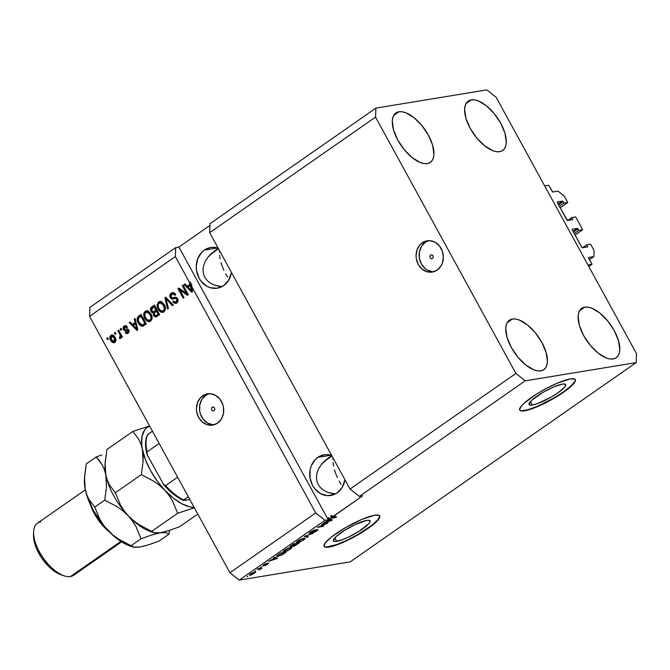 <?xml version="1.0" encoding="UTF-8"?>
<svg xmlns="http://www.w3.org/2000/svg" width="670" height="670" viewBox="0 0 670 670"><rect width="100%" height="100%" fill="white"/><g stroke="black" fill="none" stroke-linecap="round" stroke-linejoin="round"><path stroke-width="1" d="M588.821 266.551L591.995 264.34L587.975 265.002L544.668 185.908L548.688 185.247L552.599 191.989L558.051 191.143L564.249 196.067L567.758 202.474L563.906 203.111L563.085 201.611L558.512 204.794L563.085 201.611L562.465 201.117L557.172 202.156L566.988 220.221L572.615 219.659L571.82 217.566L575.672 216.929L582.691 229.751L578.838 230.379L578.009 228.88L573.445 232.063L578.009 228.88L577.389 228.386L572.247 229.232L572.222 229.835L582.088 247.657L587.548 246.937L586.744 244.835L590.605 244.207L594.114 250.614L593.888 256.593L588.469 257.548L591.995 264.34L588.821 266.551M588.562 258.067L588.578 257.464L593.888 256.593L589.449 259.692L593.888 256.593L594.114 250.614L590.605 244.207L586.744 244.835L582.557 247.758L586.744 244.835L587.548 246.937L582.398 247.783L581.778 247.289L572.222 229.835L572.247 229.232L577.389 228.386L578.838 230.379L574.265 233.562L578.838 230.379L582.691 229.751L575.672 216.929L571.82 217.566L567.632 220.48L571.82 217.566L572.683 219.634L567.473 220.505L557.289 202.558L557.314 201.963L562.465 201.117L563.906 203.111L559.333 206.293L563.906 203.111L567.758 202.474L560.154 207.775L567.758 202.474L564.249 196.067L558.051 191.143L552.742 192.014L548.688 185.247L544.668 185.908L587.975 265.002L591.995 264.34L588.562 258.067M586.451 247.113L587.573 246.334L586.451 247.113M573.076 231.393L577.389 228.386L573.076 231.393M575.078 235.053L582.691 229.751L575.078 235.053M571.518 219.844L572.641 219.065L571.518 219.844M558.152 204.124L562.465 201.117L558.152 204.124M430.634 255.069A1.985 1.7 80.7 0 1 432.502 258.478L431.22 258.679L430.14 257.766L429.897 256.267L430.634 255.069L431.924 254.86L433.004 255.772L433.239 257.272L432.502 258.478A1.985 1.7 80.7 0 1 430.634 255.069L431.907 254.86L430.634 255.069M432.627 271.702L427.41 270.136L425.056 268.519L421.329 263.905L419.345 258.076L419.403 251.928L421.497 246.384L425.308 242.297L428.691 240.647A15.854 13.593 -99.3 0 0 425.308 242.297L422.251 242.8A15.854 13.593 80.7 0 1 427.142 240.798A15.854 13.593 80.7 0 1 442.384 251.25A15.854 13.593 80.7 0 1 437.183 270.069L432.234 272.087L426.907 271.71L422.008 269.022L418.273 264.407L416.288 258.578L416.053 255.488L417.15 249.525L420.165 244.617L424.629 241.502L429.864 240.672L435.081 242.23L439.478 245.957L442.393 251.275L443.373 257.38L442.284 263.344L440.994 265.982L437.183 270.069A15.854 13.593 80.7 0 1 432.284 272.079A15.854 13.593 80.7 0 1 417.05 261.618A15.854 13.593 80.7 0 1 422.251 242.8L425.308 242.297A15.854 13.593 -99.3 0 0 419.83 260.262A15.854 13.593 -99.3 0 0 433.8 271.727M212.197 407.268A1.985 1.7 80.7 0 1 214.065 410.677L212.775 410.886L211.695 409.973L211.46 408.474L212.197 407.268L213.47 407.059L214.559 407.98L214.802 409.471L214.065 410.677A1.985 1.7 80.7 0 1 212.197 407.268M212.976 424.738L207.767 423.18L203.362 419.453L200.447 414.127L199.702 411.12L199.761 404.965L201.854 399.421L205.665 395.334L209.048 393.684A15.854 13.593 -99.3 0 0 205.665 395.334L202.608 395.836A15.854 13.593 80.7 0 1 207.499 393.834A15.854 13.593 80.7 0 1 222.742 404.286A15.854 13.593 80.7 0 1 217.541 423.113L212.591 425.123L207.264 424.755L202.365 422.058L198.63 417.444L196.645 411.623L196.411 408.524L197.508 402.561L200.523 397.653L204.987 394.546L210.221 393.709L215.439 395.275L219.835 398.993L222.75 404.32L223.495 407.327L223.445 413.482L221.351 419.026L217.541 423.113A15.854 13.593 80.7 0 1 212.641 425.115A15.854 13.593 80.7 0 1 197.407 414.663A15.854 13.593 80.7 0 1 202.608 395.836L205.665 395.334A15.854 13.593 -99.3 0 0 200.188 413.298A15.854 13.593 -99.3 0 0 214.157 424.763M532.307 405.065A20.862 4.062 -28.7 0 1 529.066 404.588A20.862 4.062 -28.7 0 1 540.891 393.633A20.862 4.062 -28.7 0 1 562.415 384.086L564.19 383.944L565.756 384.882L564.517 387.302L557.943 392.838L551.377 396.983L537.499 403.6L532.307 405.065L529.4 404.931L528.965 404.261L531.821 400.191L543.345 392.168L553.998 386.816L562.415 384.086A20.862 4.062 -28.7 0 1 565.656 384.555A20.862 4.062 -28.7 0 1 553.83 395.518A20.862 4.062 -28.7 0 1 532.307 405.065L530.414 401.606L532.307 405.065M336.683 541.36A20.862 4.062 -28.7 0 1 333.442 540.891A20.862 4.062 -28.7 0 1 345.268 529.928A20.862 4.062 -28.7 0 1 366.791 520.381L369.698 520.515L369.865 522.223L368.902 523.597L359.179 531.218L348.576 537.064L341.884 539.903L334.908 541.502L333.342 540.564L336.206 536.494L344.305 530.531L354.907 524.685L366.791 520.381A20.862 4.062 -28.7 0 1 370.033 520.858A20.862 4.062 -28.7 0 1 358.216 531.821A20.862 4.062 -28.7 0 1 336.683 541.36L334.791 537.909L336.683 541.36M324.02 546.226A31.699 6.181 151.3 0 0 328.861 546.812L329.012 547.089A31.699 6.181 -28.7 0 1 324.079 546.368A31.699 6.181 -28.7 0 1 342.052 529.71A31.699 6.181 -28.7 0 1 374.773 515.205L379.178 515.406L379.848 516.428L377.972 520.096L372.126 525.447L363.199 531.662L352.546 537.809L336.901 544.861L329.012 547.089L324.598 546.888L323.937 545.874L325.813 542.197L331.658 536.846L345.787 527.491L361.984 519.359L374.773 515.205A31.699 6.181 -28.7 0 1 379.697 515.925A31.699 6.181 -28.7 0 1 361.725 532.583A31.699 6.181 -28.7 0 1 329.012 547.089L328.861 546.812A31.699 6.181 151.3 0 0 361.247 532.508A31.699 6.181 151.3 0 0 379.614 515.791M519.635 409.931A31.699 6.181 151.3 0 0 524.484 410.517L524.627 410.785A31.699 6.181 -28.7 0 1 519.702 410.074A31.699 6.181 -28.7 0 1 537.675 393.416A31.699 6.181 -28.7 0 1 570.388 378.902L574.801 379.103L575.463 380.125L575.061 381.707L573.587 383.793L567.741 389.144L553.613 398.508L542.7 404.253L532.524 408.566L521.93 410.995L520.221 410.584L519.552 409.571L521.428 405.903L523.898 403.39L536.201 394.328L546.854 388.19L557.599 383.056L570.388 378.902A31.699 6.181 -28.7 0 1 575.312 379.622A31.699 6.181 -28.7 0 1 557.348 396.28A31.699 6.181 -28.7 0 1 524.627 410.785L524.484 410.517A31.699 6.181 151.3 0 0 556.862 396.213A31.699 6.181 151.3 0 0 575.229 379.488M317.773 457.401A20.603 17.671 80.7 0 1 324.129 454.796A20.603 17.671 80.7 0 1 331.633 455.424L327.672 454.629L324.196 454.779L317.773 457.401L330.997 455.223L317.773 457.401L315.051 459.762L311.14 466.144L310.093 469.921L310.017 477.911L312.605 485.49L314.783 488.748L320.503 493.589L327.287 495.624L334.096 494.535L337.178 492.852A20.603 17.671 80.7 0 1 330.821 495.457A20.603 17.671 80.7 0 1 311.006 481.864A20.603 17.671 80.7 0 1 317.773 457.401M344.95 479.754A20.603 17.671 80.7 0 1 337.178 492.852L342.135 487.542L344.95 479.754M204.291 250.119A20.603 17.671 80.7 0 1 210.656 247.515A20.603 17.671 80.7 0 1 218.152 248.143L214.191 247.356L210.723 247.506L204.291 250.119L217.516 247.95L204.291 250.119L201.578 252.481L197.667 258.863L196.235 266.618L196.544 270.638L199.124 278.209L201.302 281.467L207.022 286.316L210.338 287.715L217.273 288.192L223.705 285.579A20.603 17.671 80.7 0 1 217.34 288.184A20.603 17.671 80.7 0 1 197.524 274.591A20.603 17.671 80.7 0 1 204.291 250.119M231.468 272.481A20.603 17.671 80.7 0 1 223.705 285.579L228.654 280.261L231.468 272.481M512.408 319.037L507.198 322.672L512.408 319.037L509.694 320.026L507.642 321.977L506.311 324.799L505.758 328.401L507.048 337.353L511.319 347.462L517.91 357.185L525.816 365.05L533.848 369.848L537.524 370.853L540.774 370.862A30.117 14.321 -124.9 0 1 512.994 350.335A30.117 14.321 -124.9 0 1 509.376 320.243A30.117 14.321 -124.9 0 1 512.408 319.037A30.117 14.321 -124.9 0 1 540.188 339.564A30.117 14.321 -124.9 0 1 543.806 369.656A30.117 14.321 -124.9 0 1 540.774 370.862L543.479 369.873L545.539 367.922L546.871 365.1L547.423 361.498L546.134 352.546L541.863 342.437L535.271 332.714L527.357 324.849L519.334 320.051L515.657 319.046L512.408 319.037M398.926 111.764L393.717 115.391L398.926 111.764L396.221 112.753L394.161 114.696L392.829 117.526L392.277 121.128L393.566 130.081L397.838 140.181L404.429 149.904L412.343 157.768L420.366 162.576L424.043 163.572L427.293 163.581A30.117 14.321 -124.9 0 1 399.513 143.053A30.117 14.321 -124.9 0 1 395.895 112.962A30.117 14.321 -124.9 0 1 398.926 111.764A30.117 14.321 -124.9 0 1 426.706 132.292A30.117 14.321 -124.9 0 1 430.324 162.383A30.117 14.321 -124.9 0 1 427.293 163.581L430.006 162.592L432.058 160.649L433.39 157.819L433.942 154.217L432.653 145.273L428.381 135.164L421.79 125.441L413.884 117.577L405.853 112.778L402.176 111.773L398.926 111.764M471.278 99.872L466.069 103.498L471.278 99.872L468.573 100.86L466.513 102.803L465.181 105.634L464.628 109.235L465.926 118.188L470.189 128.288L476.78 138.012L484.695 145.876L492.726 150.675L496.395 151.68L499.653 151.688A30.117 14.321 -124.9 0 1 471.864 131.161A30.117 14.321 -124.9 0 1 468.246 101.07A30.117 14.321 -124.9 0 1 471.278 99.872A30.117 14.321 -124.9 0 1 499.058 120.399A30.117 14.321 -124.9 0 1 502.676 150.49A30.117 14.321 -124.9 0 1 499.653 151.688L502.358 150.7L504.418 148.757L505.741 145.926L506.294 142.325L505.004 133.372L500.741 123.272L494.15 113.548L486.236 105.684L478.204 100.885L474.528 99.88L471.278 99.872M584.759 307.145L579.55 310.771L584.759 307.145L582.054 308.133L579.994 310.076L578.662 312.907L578.11 316.508L579.399 325.461L583.67 335.57L590.262 345.293L598.176 353.149L606.208 357.956L609.876 358.961L613.125 358.969A30.117 14.321 -124.9 0 1 585.346 338.442A30.117 14.321 -124.9 0 1 581.728 308.351A30.117 14.321 -124.9 0 1 584.759 307.145A30.117 14.321 -124.9 0 1 612.539 327.672A30.117 14.321 -124.9 0 1 616.157 357.763A30.117 14.321 -124.9 0 1 613.125 358.969L615.839 357.981L617.891 356.03L619.222 353.207L619.775 349.598L618.485 340.653L614.222 330.545L607.631 320.821L599.717 312.957L591.685 308.158L588.009 307.153L584.759 307.145M217.934 248.746L215.614 250.178L217.934 248.746M211.418 253.453L215.614 250.178L207.935 257.18L211.418 253.453M215.003 250.597L215.614 250.178M205.305 261.216L207.935 257.18L205.305 261.216L203.63 265.404L205.305 261.216M202.968 269.583L203.63 265.404L202.968 269.583L203.345 273.595L202.968 269.583M204.752 277.288L203.345 273.595L204.752 277.288L207.131 280.512L204.752 277.288M210.388 283.15L207.131 280.512L210.388 283.15L214.408 285.102L210.388 283.15M219.031 286.283L214.408 285.102L222.013 286.609L219.031 286.283M218.495 248.779L210.38 254.441L218.495 248.779M331.416 456.027L329.096 457.451L331.416 456.027M324.9 460.726L329.096 457.451L321.416 464.452L324.9 460.726M328.476 457.87L329.096 457.451M318.786 468.489L321.416 464.452L318.786 468.489L317.103 472.677L318.786 468.489M316.441 476.856L317.103 472.677L316.441 476.856L316.826 480.876L316.441 476.856M318.233 484.561L316.826 480.876L318.233 484.561L320.612 487.785L318.233 484.561M323.87 490.423L320.612 487.785L323.87 490.423L327.89 492.375L323.87 490.423M332.513 493.564L327.89 492.375L335.494 493.882L332.513 493.564M331.977 456.061L323.861 461.714L331.977 456.061M341.114 484.418L339.137 481.127L341.114 484.418M337.328 477.501L335.754 473.682L337.328 477.501M334.489 469.821L335.754 473.682L334.489 469.821M333.032 462.543L333.568 466.06L333.032 462.543M332.998 457.911L332.898 459.411L332.998 457.911M227.633 277.146L225.656 273.854L227.633 277.146M223.847 270.228L222.272 266.409L223.847 270.228M221.008 262.548L222.272 266.409L221.008 262.548M219.551 255.27L220.087 258.788L219.551 255.27M219.517 250.639L219.417 252.138L219.517 250.639M209.677 232.666L350.033 489.033L515.908 373.458L375.552 117.091L209.677 232.666L375.552 117.091L375.895 108.121L210.02 223.696L209.677 232.666L350.033 489.033L359.338 496.428L525.213 380.845L515.908 373.458L350.033 489.033L359.338 496.428L362.554 495.901L332.663 516.729L331.91 515.364L330.62 516.26L332.019 518.136L330.62 516.26L331.91 515.364L332.663 516.729L333.593 516.243L362.554 495.901L359.338 496.428L525.213 380.845L515.908 373.458L375.552 117.091L375.895 108.121L486.839 89.88L496.143 97.267L636.5 353.634L636.157 362.612L525.213 380.845L636.157 362.612L350.159 561.879L636.157 362.612L636.5 353.634L496.143 97.267L486.839 89.88L375.895 108.121L210.02 223.696L209.677 232.666M331.374 517.625L332.019 518.136L331.039 518.111L331.374 517.625L329.38 519.016L332.446 519.87L331.633 520.431L323.451 523.144L329.498 519.828L325.017 520.339L239.224 580.12L350.159 561.879L239.224 580.12L325.017 520.339L315.712 512.952L191.134 285.395L192.608 291.659L191.796 292.221L184.016 284.457L184.878 283.862L187.139 286.224L189.937 284.273L189.417 282.263L175.356 256.585L89.562 316.366L229.919 572.733L315.712 512.952L229.919 572.733L239.224 580.12L229.919 572.733L89.562 316.366L175.356 256.585L175.699 247.607L178.915 247.079L209.953 225.455L178.915 247.079L328.233 519.811L325.017 520.339L315.712 512.952L191.134 285.395L191.938 285.261L190.221 282.129L189.417 282.263L189.937 284.273L187.139 286.224L184.878 283.862L184.016 284.457L191.796 292.221L192.608 291.659L191.134 285.395L191.938 285.261L190.221 282.129L190.741 284.139L189.937 284.273L190.741 284.139L190.221 282.129L189.417 282.263L175.356 256.585L175.699 247.607L89.906 307.388L175.699 247.607L178.915 247.079L328.233 519.811L329.498 519.828L323.451 523.144L332.446 519.87L329.38 519.016L328.635 517.65L327.764 518.253L328.509 519.619L327.764 518.253L328.744 518.463L329.498 519.828L328.744 518.463L327.764 518.253L328.635 517.65L329.875 519.912L330.762 520.163L330.268 519.258L331.457 520.247L331.03 519.476L331.457 520.247L327.488 521.226L329.875 519.912L329.389 519.016L331.374 517.625L330.62 516.26M330.779 516.83L331.633 516.712L332.019 518.136L335.838 517.508L332.019 518.136M186.402 293.293L182.24 285.696L183.077 285.11L188.304 294.658L187.416 295.277L179.87 290.018L184.041 297.631L183.203 298.209L177.977 288.661L178.873 288.041L186.402 293.293L178.873 288.041L177.977 288.661L183.203 298.209L184.041 297.631L179.87 290.018L187.416 295.277L188.304 294.658L183.077 285.11L182.24 285.696L183.245 285.42L182.24 285.696L186.402 293.293L187.206 293.159L186.402 293.293M172.667 297.882L174.895 297.363L172.667 297.882L171.101 297.086L171.822 294.323L172.718 293.946L174.962 295.219L175.724 294.515L172.567 292.606L171.286 293.159C169.778 294.281 169.443 295.788 170.28 297.698L173.572 298.979L170.28 297.698L169.811 295.78L171.286 293.159L172.81 292.572L174.2 292.899L175.724 294.515L174.962 295.219L173.53 293.988L172.215 294.097L170.976 295.311L171.009 296.902L172.098 297.89L176.545 297.447L177.818 298.887L178.069 301.006L176.788 302.848L174.602 303.317L172.768 301.709L173.53 301.006L174.728 302.078L175.825 301.952L176.955 300.838L176.997 299.524L175.842 298.343L171.688 299.013L170.28 297.698L172.868 299.096M167.575 309.104L164.87 297.798L165.733 297.195L173.354 305.076L172.492 305.671L165.959 298.585L168.438 308.502L167.575 309.104L168.438 308.502L165.959 298.585L172.492 305.671L173.354 305.076L165.733 297.195L164.87 297.798L165.976 297.455L164.87 297.798L167.575 309.104M158.514 302.053L161.303 301.726L164.301 304.616L165.364 307.463L165.272 309.808L164.058 311.717L162.249 312.387L160.557 311.944L158.815 310.386L157.215 307.228L156.956 305.151L158.514 302.053L156.956 305.151L158.02 309.155L162.659 312.354L163.874 311.852C165.808 309.8 165.951 307.388 164.301 304.616L161.696 301.902L159.745 301.534L158.514 302.053M145.206 311.332L147.995 311.006L150.993 313.887L152.048 316.734L151.964 319.088L150.917 320.846L148.933 321.667L147.241 321.223L145.499 319.657L144.251 317.496L143.648 314.431L144.075 312.63L145.206 311.332L143.648 314.431L144.712 318.426L149.351 321.634L150.566 321.123C152.5 319.071 152.643 316.659 150.993 313.887L148.388 311.182L146.437 310.813L145.206 311.332M135.131 322.463L134.268 319.121L135.131 318.518L137.802 329.849L136.99 330.411L129.201 322.647L130.072 322.044L132.333 324.406L135.131 322.463L132.333 324.406L130.072 322.044L129.201 322.647L136.99 330.411L137.802 329.849L135.131 318.518L134.268 319.121L135.223 318.887L134.268 319.121L135.131 322.463L135.935 322.329L135.131 322.463M107.485 339.665L106.739 338.3L107.577 337.722L108.322 339.087L107.485 339.665L108.322 339.087L107.577 337.722L106.739 338.3L107.744 338.032L106.739 338.3L107.485 339.665M114.344 342.688L110.324 339.816L109.821 336.951L111.019 335.151L112.694 334.941L113.833 335.595L115.416 337.923L115.944 340.025L115.307 341.993L113.657 342.822L111.907 342.119L110.659 340.469L113.942 342.797L114.821 342.429C116.203 340.971 116.295 339.246 115.089 337.278L111.756 334.874L110.885 335.243L112.166 334.849M115.181 334.305L114.436 332.94L115.273 332.362L116.019 333.719L115.181 334.305L116.019 333.719L115.273 332.362L114.436 332.94L115.441 332.672L114.436 332.94L115.181 334.305M119.737 334.221L117.769 330.62L118.598 330.042L122.401 336.985L121.563 337.563L120.96 336.449L120.943 337.998L120.173 338.551L119.662 338.543L119.427 337.337L120.416 336.482L119.737 334.221L120.365 335.737L119.427 337.337L119.662 338.543L120.65 338.367L120.96 336.449L121.563 337.563L122.401 336.985L118.598 330.042L117.769 330.62L118.766 330.352L117.769 330.62L119.737 334.221L120.541 334.087L119.737 334.221M120.902 330.318L120.156 328.953L120.985 328.375L121.739 329.732L120.902 330.318L121.739 329.732L120.985 328.375L120.156 328.953L121.161 328.685L120.156 328.953L120.902 330.318M124.62 327.035L126.58 327.563L127.342 326.859L125.089 325.595L124.134 326.005L123.397 329.615L124.201 329.489L125.751 330.662L124.201 329.489L123.397 329.615L122.987 328.024L123.774 326.307L125.633 325.587L127.342 326.859L126.58 327.563L125.675 326.809L124.62 327.035L123.975 327.965L124.235 329.037L127.886 328.987L129.067 330.344L128.983 332.203L127.35 333.543L126.111 333.459L125.123 332.513L125.885 331.809L126.655 332.429L127.535 332.203L128.213 331.34L128.004 330.469L124.737 330.779L123.397 329.615L125.273 330.754L127.535 330.235L128.112 330.628L126.998 332.437L128.339 332.069L125.885 331.809L125.123 332.513L127.133 333.593L128.104 333.174L128.866 329.908L126.923 328.903L124.67 329.364L124.134 328.87L124.62 327.035L126.019 326.65M138.296 322.982L137.275 320.411L137.283 317.764L141.06 314.389L146.286 323.937L141.99 326.273L140.114 325.369L138.296 322.982C139.276 325.101 140.733 326.181 142.66 326.215L146.286 323.937L141.06 314.389L138.698 316.031C136.739 317.94 136.605 320.252 138.296 322.982L139.1 322.848L138.296 322.982M151.018 311.324L150.691 308.15L154.376 305.11L159.602 314.657L156.219 316.86L154.301 316.391L153.338 314.892L153.405 312.898L152.023 312.53L151.018 311.324L153.405 312.898L153.606 315.52L155.942 316.927L159.602 314.657L154.376 305.11L151.906 306.827C150.365 307.924 150.072 309.423 151.018 311.324L151.822 311.19L151.018 311.324M333.593 516.243L335.427 515.691L332.161 517.608L336.667 516.93L335.838 517.508L336.667 516.93L332.161 517.608L335.427 515.691L333.593 516.243M326.164 523.639L321.684 524.375L328.141 522.868L319.389 526.578L323.878 525.841L323.049 526.419L317.421 527.349L326.164 523.639L317.421 527.349L323.049 526.419L323.878 525.841L319.389 526.578L328.141 522.868L321.684 524.375L326.164 523.639L325.938 523.228L326.164 523.639M316.575 530.146L312.496 532.918L316.634 530.925C318.024 529.937 318.284 529.484 317.421 529.56L310.646 532.885L311.165 531.67L315.294 529.803L310.713 531.98C309.213 533.044 308.92 533.538 309.833 533.462L309.347 533.153L310.252 532.307L314.372 530.045L310.352 532.876L317.086 529.635L317.89 529.836L315.578 531.603L312.496 532.918L316.089 530.958L316.86 530.23L316.215 530.23L309.833 533.462L316.86 530.171L316.642 529.777M307.413 537.315L304.306 536.477L313.192 533.287L305.436 536.042L308.275 536.712L307.413 537.315L308.275 536.712L305.436 536.042L313.192 533.287L304.306 536.477L307.413 537.315L306.894 536.369L307.413 537.315M296.45 542.373L297.656 542.608L297.078 541.544L297.656 542.608L303.719 539.928L305.21 538.286L301.19 539.082L297.949 540.874L302.379 538.613L305.227 538.362L300.696 541.628L296.776 542.658L296.55 542.114L297.949 540.874L296.475 542.507M283.142 551.644L284.348 551.887L283.762 550.815L284.348 551.887L290.403 549.199L291.894 547.566L290.621 547.474L284.641 550.145L287.472 548.537L290.353 547.524L291.919 547.633L287.748 550.732L283.469 551.938L283.243 551.385L284.641 550.145L283.167 551.779M274.683 558.018L273.703 557.8L274.574 557.197L277.64 558.06L276.827 558.621L268.645 561.334L274.683 558.018L268.645 561.334L276.827 558.621L277.64 558.06L274.574 557.197L273.703 557.8L274.683 558.018L274.332 557.365L274.683 558.018M247.088 576.778L247.917 576.2L247.088 576.778M250.346 575.187L249.382 574.927L251.619 573.252L255.739 572.172L251.175 575.002L255.722 572.138L250.421 573.989L249.357 575.136L250.346 575.187L249.902 574.374L250.346 575.187M254.784 571.418L255.613 570.832L254.784 571.418M259.323 568.956L257.205 569.299L258.034 568.721L262.129 568.051L259.382 569.885L260.102 568.972L259.323 568.956L260.01 568.922L259.382 569.885L262.129 568.051L258.034 568.721L257.205 569.299L259.323 568.956L259.106 568.545L259.323 568.956M260.396 567.498L261.233 566.92L260.396 567.498M267.774 563.579L264.776 565.622L267.841 564.106L268.519 563.009L263.653 565.413L263.98 564.55L265.957 563.52L262.456 565.89L266.869 563.227L263.452 565.346L268.637 562.993L266.233 565.07L264.776 565.622L267.715 563.587L262.925 565.982L267.724 563.261M277.933 556.368L276.769 556.385L276.76 555.832L280.495 553.068L286.123 552.147L281.81 555.003L278.142 556.335L282.489 554.626L286.123 552.147L280.495 553.068L276.618 556.268L277.933 556.368L277.347 555.296L277.933 556.368M290.571 546.929L289.951 546.846L290.286 546.318L293.812 543.797L299.44 542.868L294.08 546.159L293.05 546.385L293.058 545.933L290.571 546.929L293.058 545.933L293.343 546.36L299.44 542.868L293.812 543.797L291.341 545.514C289.809 546.586 289.549 547.063 290.571 546.929L290.252 546.343L290.571 546.929L289.951 546.862M89.906 307.388L89.562 316.366L89.906 307.388M253.947 572.657L254.097 573.369L251.141 574.617L250.865 573.688L253.947 572.657L254.097 573.369L254.675 572.683L253.763 572.322L250.672 574.148L250.412 574.6L251.141 574.617L250.982 573.905M260.387 569.299L259.901 568.411L260.387 569.299L260.638 568.738M260.01 568.922L259.751 568.436L259.742 569.358M263.653 565.413L264.097 564.768M262.472 565.932L262.925 565.982M276.316 557.691L276.827 558.621L276.316 557.691M275.069 558.093L275.956 558.353L275.462 557.448L276.651 558.437L276.224 557.658L276.651 558.437L272.824 559.668L275.069 558.093L274.583 557.206L275.069 558.093L272.824 559.668L276.651 558.437L275.069 558.093M277.715 555.79L281.492 554.886L284.633 552.834L280.328 553.537L284.633 552.834L284.415 552.423L284.633 552.834L281.986 554.618L277.715 555.79L280.186 553.286L277.648 555.731L277.388 555.263M289.783 548.052L290.855 548.119L289.741 549.316L286.819 550.849L284.206 551.243L285.169 549.794L289.599 547.717L284.239 551.008L285.73 551.192L289.055 549.76L290.83 548.32L289.783 548.052M292.991 545.715L293.343 546.36L292.991 545.715M293.058 545.933L293.343 546.36M294.08 545.799L297.949 543.554L296.266 543.831L297.949 543.554L297.723 543.152L297.949 543.554L294.08 545.799L293.879 545.145L296.266 543.831L296.048 543.429L296.266 543.831L294.029 545.422M291.4 546.351L295.612 543.94L293.636 544.266L295.612 543.94L295.386 543.538L295.612 543.94L291.4 546.351L291.098 545.69L293.493 544.015L291.249 545.966M303.091 538.781L304.172 538.839L303.058 540.037L300.127 541.578L297.522 541.963L298.477 540.514L302.907 538.445L297.547 541.729L298.853 541.963L302.363 540.481L304.147 539.04L303.091 538.781M310.646 532.885L310.109 532.424M317.932 529.618L317.421 529.56M309.305 533.395L309.833 533.462M327.019 523.052L327.253 523.488L327.019 523.052M331.122 519.501L331.633 520.431L331.122 519.501M331.817 515.741L332.563 517.106L331.817 515.741L331.416 516.252L332.111 517.525M332.161 517.608L332.555 517.106M251.141 574.617L254.097 573.369M331.457 520.247L329.875 519.912L327.63 521.478L331.457 520.247M108.121 339.221L107.543 338.166L108.121 339.221M110.885 335.243C109.495 336.734 109.419 338.476 110.659 340.469L111.463 340.335C110.223 338.342 110.299 336.6 111.689 335.109L110.885 335.243M112.25 334.816L110.835 336.139L110.743 338.643L112.233 341.499L114.461 342.688M113.255 342.37L113.841 342.613M113.037 335.896L114.536 336.901L115.717 339.581L115.424 340.98L114.277 341.516M114.302 341.424L114.913 340.209L114.679 338.752L113.062 336.357L111.806 336.064L111.094 336.566L111.036 338.928L112.652 341.323L115.106 341.29L114.302 341.424L111.455 339.816L111.404 336.248L114.26 337.864L114.302 341.424L115.106 341.29L115.064 337.73L114.26 337.864L115.064 337.73L112.208 336.114M111.404 336.248L112.727 335.904M115.818 333.861L115.24 332.806L115.818 333.861M122.2 337.119L121.764 336.323L120.96 336.449L121.764 336.323L122.2 337.119M119.662 338.543L120.466 338.409L120.232 337.203L119.427 337.337L121.01 336.809M121.094 336.683L121.17 335.603L120.365 335.737L121.17 335.603L118.573 330.486L121.17 336.524M120.717 337.027L120.232 337.203L120.726 338.434M121.538 329.875L120.96 328.819L121.538 329.875M125.541 325.553L124.009 326.96L124.201 329.489L124.938 325.88L124.134 326.005L125.491 325.57M127.384 327.429L125.424 326.91M125.533 329.246L124.67 329.364M125.667 329.204L127.208 328.878M127.535 333.484L125.927 332.379L125.123 332.513L126.178 332.153L126.546 333.074L127.744 333.484M127.535 332.203L128.339 332.069L128.916 330.494L127.535 330.235M128.213 330.109L127.191 330.352M124.009 326.96L123.85 327.446M128.339 330.101L128.942 331.424L127.459 332.295M127.317 328.853L125.014 329.355M125.667 326.767L127.191 327.186M137.543 330.025L130.005 322.513L129.201 322.647L130.315 322.303L137.543 330.025M133.137 324.28L135.935 322.329L135.072 318.987L135.935 322.329L133.137 324.28M137.04 326.935L136.27 323.635L137.04 326.935L136.236 327.069L137.04 326.935M135.466 323.769L136.847 329.137L137.601 329.012L136.847 329.137L133.213 325.335L136.27 323.635L133.213 325.335L136.847 329.137L135.466 323.769M143.464 326.081C141.537 326.047 140.08 324.967 139.1 322.848C137.409 320.126 137.543 317.806 139.502 315.897L138.28 317.203L137.911 319.096L138.656 321.969L140.223 324.531M140.918 325.235L143.129 326.139M145.65 323.267L143.003 324.841L145.65 323.267L141.646 315.947L145.65 323.267L144.846 323.401L145.65 323.267M140.842 316.081L144.846 323.401L143.003 324.841L142.199 324.975L139.134 322.412L138.179 319.858L139.41 317.078L141.646 315.947L138.556 317.856L138.246 320.201L139.41 322.898L141.244 324.791L142.534 324.891L144.846 323.401L140.842 316.081M147.559 310.646L146.01 311.198L144.879 312.496L144.544 315.696L146.613 319.9L149.737 321.533L145.516 318.292L144.712 318.426L145.516 318.292L144.452 314.297L143.648 314.431L144.452 314.297L146.01 311.198L146.839 310.779M149.737 321.533L150.172 321.5M150.147 313.125L151.604 315.738L151.872 318.057L151.026 319.665L149.31 320.26M149.075 320.377L150.75 319.883L149.075 320.377L147.082 319.791L145.558 317.873C144.293 315.805 144.385 313.996 145.826 312.438L146.705 312.069L150.147 314.456L150.951 314.322L150.147 314.456C151.487 316.567 151.412 318.418 149.946 320.017L150.75 319.883C152.216 318.292 152.291 316.433 150.951 314.322L147.509 311.935L149.477 312.496M146.705 312.069L144.946 313.518L144.938 316.491L146.856 319.59L149.259 320.335L150.675 319.247L151.119 317.404L149.343 313.259L146.705 312.069L147.827 311.91M156.353 316.809L154.41 315.386L153.606 315.52L154.41 315.386L154.209 312.764L153.405 312.898L154.209 312.764L151.822 311.19C150.876 309.289 151.169 307.79 152.71 306.701L151.303 308.627L151.546 310.595L152.827 312.404L154.209 312.764L154.259 315.084L156.026 316.759M151.353 309.95L151.546 310.595M153.405 311.734L156.788 310.026L153.405 311.734L151.847 310.729L151.763 308.635L154.15 306.81L154.954 306.676L154.15 306.81L155.984 310.151L156.788 310.026L154.954 306.676L156.788 310.026L153.865 311.609M155.674 315.662L158.958 313.987L155.674 315.662L154.351 314.783L154.36 312.957L156.596 311.274L157.4 311.14L156.596 311.274L158.154 314.121L158.958 313.987L157.4 311.14L158.958 313.987L156.663 315.478M153.824 311.6L155.984 310.151L154.15 306.81L151.504 309.398L152.358 311.399L153.79 311.609M156.797 315.067L158.154 314.121L156.596 311.274L154.527 312.764L154.067 313.845L155.164 315.595L156.797 315.067M160.875 301.374L159.318 301.919L158.195 303.225L157.86 306.416L159.921 310.629L163.053 312.262L158.823 309.021L158.02 309.155L158.823 309.021L157.76 305.017L156.956 305.151L157.76 305.017L159.318 301.919L160.147 301.5M163.053 312.262L163.48 312.22M163.455 303.853L164.912 306.466L165.18 308.778L164.2 310.503L162.626 310.989M162.391 311.098L164.058 310.604L162.391 311.098L160.398 310.512L158.865 308.602C157.609 306.533 157.701 304.716 159.133 303.167L160.021 302.79L163.463 305.177L164.267 305.043L163.463 305.177C164.795 307.296 164.728 309.146 163.254 310.738L164.058 310.604C165.532 309.012 165.599 307.161 164.267 305.043L160.825 302.664L162.793 303.217M160.021 302.79L158.254 304.239L158.246 307.212L160.172 310.319L162.567 311.064L163.991 309.967L164.435 308.133L162.651 303.987L160.021 302.79L161.143 302.639M173.061 305.277L167.902 299.733L167.098 299.867L167.902 299.733L166.763 298.452L165.959 298.585L166.763 298.452L173.061 305.277M168.287 308.602L165.674 297.664L168.287 308.602M173.254 292.497L170.9 294.381L171.084 297.564C170.247 295.663 170.582 294.147 172.089 293.024L172.969 292.572M175.498 294.725L172.718 293.946M175.984 303.267L173.572 301.584L172.768 301.709L175.582 303.368L176.788 302.848C178.186 301.793 178.48 300.378 177.684 298.619L175.113 297.246L174.091 297.497L175.465 297.204M175.331 302.111L176.955 301.626L175.331 302.111L173.53 301.006L172.768 301.709L173.798 301.374L174.862 302.949L176.553 303.209M176.838 299.172L176.151 301.751L176.955 301.626L177.642 299.038L176.838 299.172L177.642 299.038L176.846 298.25L176.042 298.385L176.838 299.172M172.768 299.113L176.746 298.225M176.193 298.242L175.389 298.376L176.042 298.385M176.846 298.25L177.483 298.786M177.642 299.038L177.759 300.704L176.277 301.952M175.615 297.17L172.902 297.756M173.438 293.828L175.624 294.884M187.91 294.926L180.674 289.892L179.87 290.018L180.674 289.892L187.91 294.926M183.84 297.765L178.781 288.527L177.977 288.661L179.175 288.259L178.781 288.527L183.84 297.765M187.206 293.159L183.044 285.562L187.206 293.159M192.349 291.835L184.82 284.331L184.016 284.457L185.121 284.113L192.349 291.835M187.943 286.09L190.741 284.139L187.943 286.09M191.846 288.745L191.076 285.445L191.846 288.745L191.042 288.879L191.846 288.745M190.272 285.579L191.662 290.947L192.416 290.822L191.662 290.947L188.027 287.145L191.076 285.445L188.027 287.145L191.662 290.947L190.272 285.579M521.788 410.727L528.061 409.697L537.273 406.363L553.462 398.231L563.437 391.933L570.974 386.029L574.91 381.431L575.321 379.848M326.164 547.021L336.759 544.593L346.934 540.28L357.839 534.534L371.976 525.171L377.821 519.819L379.697 516.151M183.48 500.456L189.828 499.51L183.873 500.473L183.287 500.322L183.622 499.921A42.796 20.351 -124.9 0 1 165.59 485.599L177.625 477.216L165.59 485.599L163.882 484.896L147.743 455.893L146.914 453.9L147.115 451.865A42.796 20.351 -124.9 0 1 147.785 434.47L152.442 431.22L147.45 434.864M183.287 500.322L188.278 496.679L183.622 499.921A42.796 20.351 55.1 0 1 165.59 485.599M163.832 484.837L147.743 455.893L146.764 452.819L147.115 451.865L159.15 443.481L147.115 451.865A42.796 20.351 55.1 0 1 147.785 434.47M178.999 497.726L173.446 493.857L164.736 485.574M146.336 449.486L145.993 443.716M146.027 443.163A41.213 19.598 55.1 0 0 146.831 452.292M146.914 453.9L146.906 453.858C144.904 446.019 145.097 439.662 147.467 434.771L147.492 434.73M75.945 572.708A31.699 15.075 -124.9 0 1 70.459 576.527A31.699 15.075 55.1 0 0 73.65 575.262L121.597 541.863M120.876 541.402L70.459 576.527L120.876 541.402M151.68 531.369L139.084 524.694L133.372 520.556L128.205 515.758L132.526 521.017L136.06 526.695L141.06 538.764L151.655 534.987L168.932 530.565L179.527 526.788L197.792 514.058L179.527 526.788L168.932 530.565L160.289 532.776L154.611 532.918L151.68 531.369L177.667 513.254L194.359 507.776L177.667 513.254L151.68 531.369L139.084 524.694L133.372 520.556L128.205 515.758L123.891 510.49L120.357 504.812L115.357 492.743L141.345 474.636L153.933 481.311L159.653 485.449L164.812 490.247L169.133 495.507L172.667 501.194L177.667 513.254L172.667 501.194L169.133 495.507L164.812 490.247A47.553 22.613 -124.9 0 1 142.417 449.336L143.112 461.463L141.345 474.636L115.357 492.743L109.495 484.963L107.317 480.248L105.81 474.846L105.115 462.727L106.882 449.545L132.869 431.438L138.732 439.219L140.909 443.934L142.417 449.336A47.553 22.613 -124.9 0 1 149.645 426.112L146.63 427.87L144.578 430.081L142.048 436.321L141.73 444.604L143.129 455.19L143.112 461.463L141.345 474.636L153.933 481.311L159.653 485.449L164.812 490.247L157.006 480.775L150.382 470.323L145.407 459.603L140.909 443.934L138.732 439.219L132.869 431.438L106.882 449.545L105.039 464.411L105.81 474.846A47.553 22.613 55.1 0 0 128.205 515.758L123.891 510.49L120.357 504.812L115.357 492.743L109.495 484.963L107.317 480.248L105.81 474.846L106.505 486.964L104.738 500.147L117.325 506.822L123.045 510.95L128.205 515.758A47.553 22.613 55.1 0 0 150.733 531.678L152.861 532.307A47.553 22.613 -124.9 0 1 128.205 515.758L132.526 521.017L136.06 526.695L141.06 538.764L151.655 534.987L160.289 532.776L153.732 532.692M149.561 425.953L132.869 431.438L149.561 425.953M105.023 465.365L105.023 465.365A47.553 22.613 -124.9 0 0 105.81 474.846L106.505 486.964L104.738 500.147L117.325 506.822L123.045 510.95L128.205 515.758A47.553 22.613 -124.9 0 1 105.81 474.846A47.553 22.613 55.1 0 1 104.997 466.035L105.039 464.411M194.183 507.458A47.553 22.613 -124.9 0 1 164.812 490.247L173.287 498.086L181.838 503.773L189.895 506.897L194.183 507.458M142.66 546.259L148.338 544.911L158.932 541.134L168.907 534.183L165.976 532.633L160.289 532.776L165.976 532.633L168.907 534.183L169.611 530.347L168.907 534.183L158.932 541.134L148.338 544.911L139.703 547.122L133.146 547.038L118.489 539.04L112.778 534.903L103.59 525.531L93.189 510.18L86.447 494.217L85.216 489.192L84.412 480.089M104.302 469.444L105.81 474.846L104.302 469.444L102.125 464.729L104.302 469.444M99.411 460.6L102.125 464.729L96.262 456.94L86.288 463.891L96.262 456.94L99.411 460.6M101.714 454.913L96.262 456.94L101.714 454.913M130.198 546.042L120.391 541.084L111.806 534.266L107.619 530.104A47.553 22.613 55.1 0 0 130.139 546.025L133.146 547.038M84.445 478.757L84.403 480.382A47.553 22.613 55.1 0 0 85.216 489.192L84.445 478.757L86.288 463.891L84.52 477.074L85.216 489.192A47.553 22.613 55.1 0 0 107.619 530.104L103.297 524.836L99.763 519.158L94.763 507.09L88.901 499.309L86.723 494.594L85.216 489.192L86.723 494.594L88.901 499.309L94.763 507.09L104.738 500.147L94.763 507.09L99.763 519.158L103.297 524.836L107.619 530.104L112.778 534.903L118.489 539.04L131.086 545.715L141.06 538.764L131.086 545.715L134.017 547.264L139.703 547.122M109.511 532.055A31.699 15.075 -124.9 0 1 90.358 504.569A31.699 15.075 55.1 0 0 109.511 532.055M85.35 489.837L37.403 523.245A31.699 15.075 55.1 0 0 41.213 554.919A31.699 15.075 55.1 0 0 70.459 576.527A31.699 15.075 -124.9 0 1 64.085 575.798A31.699 15.075 -124.9 0 1 33.592 532.039A31.699 15.075 -124.9 0 1 40.594 521.98M61.004 574.76L52.511 569.885L48.675 566.468L41.666 557.968L36.423 548.395L33.743 539.191L33.508 535.179M139.075 525.414L139.159 524.736M106.832 479.142L106.404 479.05M33.592 532.039L33.5 535.355A28.534 13.567 55.1 0 0 60.945 574.734L64.085 575.798M165.13 485.7L162.944 483.631L165.13 485.7M254.684 572.691L254.391 572.155M250.404 574.584L250.178 574.165M260.094 568.956L259.801 568.428M290.855 548.119L290.52 547.49M284.206 551.243L283.904 550.698M304.172 538.839L303.828 538.219M297.522 541.963L297.22 541.419M332.111 517.583L331.365 516.218M127.133 333.593L127.936 333.459M146.437 310.813L147.241 310.679M155.942 316.927L156.746 316.793M159.745 301.534L160.549 301.408M175.582 303.368L176.386 303.242M163.639 484.611L163.714 484.703C170.105 492.065 176.662 497.307 183.379 500.423"/></g></svg>
